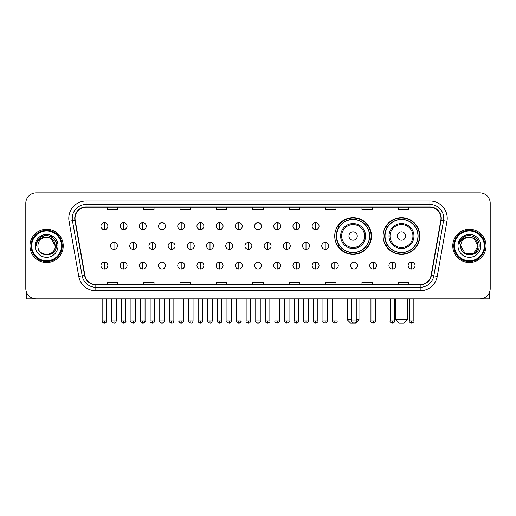 <?xml version="1.0" encoding="UTF-8"?>
<svg xmlns="http://www.w3.org/2000/svg" width="516" height="516" viewBox="0 0 516 516"><rect width="100%" height="100%" fill="white"/><g stroke="black" fill="none" stroke-linecap="round" stroke-linejoin="round"><path stroke-width="0.77" d="M383.111 236.025A18.37 18.37 0 0 0 401.48 254.394A18.37 18.37 0 0 0 419.85 236.025A18.37 18.37 0 0 0 401.48 217.662A18.37 18.37 0 0 0 383.111 236.025M334.729 236.025A18.37 18.37 0 0 0 353.099 254.394A18.37 18.37 0 0 0 371.468 236.025A18.37 18.37 0 0 0 353.099 217.662A18.37 18.37 0 0 0 334.729 236.025M339.135 245.384A16.809 16.809 0 0 1 339.135 226.672M387.516 245.384A16.809 16.809 0 0 1 387.516 226.672M25.8 203.24L25.8 288.496A10.397 10.397 0 0 0 36.197 298.893L479.803 298.893A10.397 10.397 0 0 0 490.2 288.496L490.2 203.24A10.397 10.397 0 0 0 479.803 192.849L36.197 192.849A10.397 10.397 0 0 0 25.8 203.24L25.8 288.496M29.96 245.868A16.635 16.635 0 0 0 46.595 262.509A16.635 16.635 0 0 0 63.229 245.868A16.635 16.635 0 0 0 46.595 229.233A16.635 16.635 0 0 0 29.96 245.868A16.635 16.635 0 0 0 46.595 262.509A16.635 16.635 0 0 0 63.229 245.868A16.635 16.635 0 0 0 46.595 229.233A16.635 16.635 0 0 0 29.96 245.868M452.771 245.868A16.635 16.635 0 0 0 469.405 262.509A16.635 16.635 0 0 0 486.04 245.868A16.635 16.635 0 0 0 469.405 229.233A16.635 16.635 0 0 0 452.771 245.868A16.635 16.635 0 0 0 469.405 262.509A16.635 16.635 0 0 0 486.04 245.868A16.635 16.635 0 0 0 469.405 229.233A16.635 16.635 0 0 0 452.771 245.868M75.013 218.32A11.088 11.088 0 0 1 86.101 207.226L429.899 207.226A11.088 11.088 0 0 1 440.819 220.242L431.105 275.351A11.088 11.088 0 0 1 420.179 284.51L95.821 284.51A11.088 11.088 0 0 1 84.895 275.351L75.181 220.242A11.088 11.088 0 0 1 75.013 218.32M74.736 218.32A11.365 11.365 0 0 0 74.91 220.293L84.624 275.396A11.365 11.365 0 0 0 95.821 284.787L420.179 284.787A11.365 11.365 0 0 0 431.376 275.396L441.09 220.293A11.365 11.365 0 0 0 429.899 206.948L86.101 206.948A11.365 11.365 0 0 0 74.736 218.32M69.041 221.325A17.331 17.331 0 0 1 86.101 200.988L429.899 200.988A17.331 17.331 0 0 1 446.959 221.325L437.245 276.434A17.331 17.331 0 0 1 420.179 290.753L95.821 290.753A17.331 17.331 0 0 1 78.754 276.434L69.041 221.325L72.453 220.725A13.861 13.861 0 0 1 86.101 204.459L429.899 204.459A13.861 13.861 0 0 1 443.547 220.725L433.833 275.828A13.861 13.861 0 0 1 420.179 287.283L95.821 287.283A13.861 13.861 0 0 1 82.167 275.828L72.453 220.725A13.861 13.861 0 0 1 72.24 218.32M479.803 192.849L36.197 192.849M36.197 298.893L479.803 298.893M490.2 288.496L490.2 203.24M431.376 275.396L433.833 275.828L443.547 220.725L446.959 221.325M252.801 207.226L252.801 209.573L263.199 209.573L263.199 207.226M216.41 207.226L216.41 209.573L226.808 209.573L226.808 207.226M180.02 207.226L180.02 209.573L190.417 209.573L190.417 207.226M143.635 207.226L143.635 209.573L154.032 209.573L154.032 207.226M107.244 207.226L107.244 209.573L117.642 209.573L117.642 207.226M289.192 207.226L289.192 209.573L299.59 209.573L299.59 207.226M325.583 207.226L325.583 209.573L335.981 209.573L335.981 207.226M361.968 207.226L361.968 209.573L372.365 209.573L372.365 207.226M398.358 207.226L398.358 209.573L408.756 209.573L408.756 207.226M263.199 284.51L263.199 282.168L252.801 282.168L252.801 284.51M226.808 284.51L226.808 282.168L216.41 282.168L216.41 284.51M190.417 284.51L190.417 282.168L180.02 282.168L180.02 284.51M154.032 284.51L154.032 282.168L143.635 282.168L143.635 284.51M117.642 284.51L117.642 282.168L107.244 282.168L107.244 284.51M299.59 284.51L299.59 282.168L289.192 282.168L289.192 284.51M335.981 284.51L335.981 282.168L325.583 282.168L325.583 284.51M372.365 284.51L372.365 282.168L361.968 282.168L361.968 284.51M408.756 284.51L408.756 282.168L398.358 282.168L398.358 284.51M26.49 292.23L26.49 298.893L66.693 298.893M61.494 245.868A14.9 14.9 0 0 0 46.595 230.968A14.9 14.9 0 0 0 31.689 245.868A14.9 14.9 0 0 0 46.595 260.774A14.9 14.9 0 0 0 61.494 245.868M62.191 245.868A15.596 15.596 0 0 0 46.595 230.271A15.596 15.596 0 0 0 30.999 245.868A15.596 15.596 0 0 0 46.595 261.464A15.596 15.596 0 0 0 62.191 245.868M55.257 245.868C54.741 240.604 51.858 237.721 46.595 237.205L50.929 238.366L55.257 245.868L50.929 238.366L46.595 237.205L50.929 238.366L55.257 245.868L50.929 238.366L46.595 237.205L50.929 238.366L55.257 245.868L50.929 238.366L46.595 237.205L50.929 238.366L55.257 245.868C55.786 257.045 37.397 257.045 37.932 245.868C37.158 257.897 56.76 257.626 56.354 245.868C56.999 237.618 46.182 232.374 39.951 237.689C37.778 239.501 36.507 241.81 36.133 244.61C37.765 239.45 41.254 236.979 46.595 237.205L50.929 238.366L55.257 245.868C55.786 257.045 37.397 257.045 37.932 245.868C37.397 257.045 55.786 257.045 55.257 245.868C55.786 257.045 37.397 257.045 37.932 245.868C37.397 257.045 55.786 257.045 55.257 245.868C55.786 257.045 37.397 257.045 37.932 245.868C37.397 257.045 55.786 257.045 55.257 245.868C55.786 257.045 37.397 257.045 37.932 245.868C37.397 257.045 55.786 257.045 55.257 245.868C55.786 257.045 37.397 257.045 37.932 245.868C37.397 257.045 55.786 257.045 55.257 245.868C55.786 257.045 37.397 257.045 37.932 245.868C37.397 257.045 55.786 257.045 55.257 245.868C55.786 257.045 37.397 257.045 37.932 245.868A8.662 8.662 0 0 1 46.595 237.205L50.929 238.366L55.257 245.868C55.605 252.595 46.956 257.065 41.68 253.008M35.159 245.868A11.436 11.436 0 0 0 46.595 257.31A11.436 11.436 0 0 0 58.031 245.868A11.436 11.436 0 0 0 46.595 234.432A11.436 11.436 0 0 0 35.159 245.868M39.945 237.689L37.391 240.727M37.32 240.862L41.325 236.741L46.595 235.328L51.864 236.741L55.722 240.598L57.134 245.868L55.722 240.598L51.864 236.741L46.595 235.328L41.325 236.741L37.468 240.598L36.056 245.868M37.236 241.024L37.462 240.604L37.236 241.024M356.253 319.688L358.988 319.688L355.524 323.151L350.674 323.151L347.203 319.688L351.744 319.688M357.259 236.025A4.16 4.16 0 0 0 353.099 231.871A4.16 4.16 0 0 0 348.939 236.025A4.16 4.16 0 0 0 353.099 240.185A4.16 4.16 0 0 0 357.259 236.025M365.573 236.025A12.474 12.474 0 0 0 353.099 223.551A12.474 12.474 0 0 0 340.625 236.025A12.474 12.474 0 0 0 353.099 248.506A12.474 12.474 0 0 0 365.573 236.025A12.474 12.474 0 0 1 353.099 248.506A12.474 12.474 0 0 1 340.625 236.025M369.559 236.025A16.46 16.46 0 0 0 353.099 219.564A16.46 16.46 0 0 0 336.638 236.025A16.46 16.46 0 0 0 353.099 252.492A16.46 16.46 0 0 0 369.559 236.025M371.12 236.025A18.021 18.021 0 0 1 337.696 245.384L339.367 245.384A16.615 16.615 0 0 0 364.09 248.486A16.615 16.615 0 0 0 364.09 223.57A16.615 16.615 0 0 0 339.367 226.672L337.696 226.672A18.021 18.021 0 0 1 371.12 236.025M403.905 323.151L399.055 323.151L395.585 319.688L407.369 319.688L403.905 323.151M405.64 236.025A4.16 4.16 0 0 0 401.48 231.871A4.16 4.16 0 0 0 397.32 236.025A4.16 4.16 0 0 0 401.48 240.185A4.16 4.16 0 0 0 405.64 236.025M413.955 236.025A12.474 12.474 0 0 0 401.48 223.551A12.474 12.474 0 0 0 389 236.025A12.474 12.474 0 0 0 401.48 248.506A12.474 12.474 0 0 0 413.955 236.025A12.474 12.474 0 0 1 401.48 248.506A12.474 12.474 0 0 1 389 236.025M417.941 236.025A16.46 16.46 0 0 0 401.48 219.564A16.46 16.46 0 0 0 385.02 236.025A16.46 16.46 0 0 0 401.48 252.492A16.46 16.46 0 0 0 417.941 236.025M419.502 236.025A18.021 18.021 0 0 1 386.078 245.384L387.748 245.384A16.615 16.615 0 0 0 412.471 248.486A16.615 16.615 0 0 0 412.471 223.57A16.615 16.615 0 0 0 387.748 226.672L386.078 226.672A18.021 18.021 0 0 1 419.502 236.025M104.4 222.719A3.464 3.464 0 0 0 100.936 226.182A3.464 3.464 0 0 0 104.4 229.652A3.464 3.464 0 0 0 107.87 226.182A3.464 3.464 0 0 0 104.4 222.719L104.4 229.652A3.464 3.464 0 0 0 107.87 226.182A3.464 3.464 0 0 0 104.4 222.719M123.601 222.719A3.464 3.464 0 0 0 120.138 226.182A3.464 3.464 0 0 0 123.601 229.652A3.464 3.464 0 0 0 127.065 226.182A3.464 3.464 0 0 0 123.601 222.719L123.601 229.652A3.464 3.464 0 0 0 127.065 226.182A3.464 3.464 0 0 0 123.601 222.719M142.803 222.719A3.464 3.464 0 0 0 139.333 226.182A3.464 3.464 0 0 0 142.803 229.652A3.464 3.464 0 0 0 146.267 226.182A3.464 3.464 0 0 0 142.803 222.719L142.803 229.652A3.464 3.464 0 0 0 146.267 226.182A3.464 3.464 0 0 0 142.803 222.719M161.998 222.719A3.464 3.464 0 0 0 158.535 226.182A3.464 3.464 0 0 0 161.998 229.652A3.464 3.464 0 0 0 165.468 226.182A3.464 3.464 0 0 0 161.998 222.719L161.998 229.652A3.464 3.464 0 0 0 165.468 226.182A3.464 3.464 0 0 0 161.998 222.719M181.2 222.719A3.464 3.464 0 0 0 177.736 226.182A3.464 3.464 0 0 0 181.2 229.652A3.464 3.464 0 0 0 184.663 226.182A3.464 3.464 0 0 0 181.2 222.719L181.2 229.652A3.464 3.464 0 0 0 184.663 226.182A3.464 3.464 0 0 0 181.2 222.719M200.401 222.719A3.464 3.464 0 0 0 196.938 226.182A3.464 3.464 0 0 0 200.401 229.652A3.464 3.464 0 0 0 203.865 226.182A3.464 3.464 0 0 0 200.401 222.719L200.401 229.652A3.464 3.464 0 0 0 203.865 226.182A3.464 3.464 0 0 0 200.401 222.719M219.603 222.719A3.464 3.464 0 0 0 216.133 226.182A3.464 3.464 0 0 0 219.603 229.652A3.464 3.464 0 0 0 223.067 226.182A3.464 3.464 0 0 0 219.603 222.719L219.603 229.652A3.464 3.464 0 0 0 223.067 226.182A3.464 3.464 0 0 0 219.603 222.719M238.798 222.719A3.464 3.464 0 0 0 235.335 226.182A3.464 3.464 0 0 0 238.798 229.652A3.464 3.464 0 0 0 242.268 226.182A3.464 3.464 0 0 0 238.798 222.719L238.798 229.652A3.464 3.464 0 0 0 242.268 226.182A3.464 3.464 0 0 0 238.798 222.719M258 222.719A3.464 3.464 0 0 0 254.536 226.182A3.464 3.464 0 0 0 258 229.652A3.464 3.464 0 0 0 261.464 226.182A3.464 3.464 0 0 0 258 222.719L258 229.652A3.464 3.464 0 0 0 261.464 226.182A3.464 3.464 0 0 0 258 222.719M277.202 222.719A3.464 3.464 0 0 0 273.732 226.182A3.464 3.464 0 0 0 277.202 229.652A3.464 3.464 0 0 0 280.665 226.182A3.464 3.464 0 0 0 277.202 222.719L277.202 229.652A3.464 3.464 0 0 0 280.665 226.182A3.464 3.464 0 0 0 277.202 222.719M296.397 222.719A3.464 3.464 0 0 0 292.933 226.182A3.464 3.464 0 0 0 296.397 229.652A3.464 3.464 0 0 0 299.867 226.182A3.464 3.464 0 0 0 296.397 222.719L296.397 229.652A3.464 3.464 0 0 0 299.867 226.182A3.464 3.464 0 0 0 296.397 222.719M315.599 222.719A3.464 3.464 0 0 0 312.135 226.182A3.464 3.464 0 0 0 315.599 229.652A3.464 3.464 0 0 0 319.062 226.182A3.464 3.464 0 0 0 315.599 222.719L315.599 229.652A3.464 3.464 0 0 0 319.062 226.182A3.464 3.464 0 0 0 315.599 222.719M114.004 242.404A3.464 3.464 0 0 0 110.534 245.868A3.464 3.464 0 0 0 114.004 249.338A3.464 3.464 0 0 0 117.467 245.868A3.464 3.464 0 0 0 114.004 242.404L114.004 249.338A3.464 3.464 0 0 0 117.467 245.868A3.464 3.464 0 0 0 114.004 242.404M133.199 242.404A3.464 3.464 0 0 0 129.735 245.868A3.464 3.464 0 0 0 133.199 249.338A3.464 3.464 0 0 0 136.669 245.868A3.464 3.464 0 0 0 133.199 242.404L133.199 249.338A3.464 3.464 0 0 0 136.669 245.868A3.464 3.464 0 0 0 133.199 242.404M152.401 242.404A3.464 3.464 0 0 0 148.937 245.868A3.464 3.464 0 0 0 152.401 249.338A3.464 3.464 0 0 0 155.864 245.868A3.464 3.464 0 0 0 152.401 242.404L152.401 249.338A3.464 3.464 0 0 0 155.864 245.868A3.464 3.464 0 0 0 152.401 242.404M171.602 242.404A3.464 3.464 0 0 0 168.132 245.868A3.464 3.464 0 0 0 171.602 249.338A3.464 3.464 0 0 0 175.066 245.868A3.464 3.464 0 0 0 171.602 242.404L171.602 249.338A3.464 3.464 0 0 0 175.066 245.868A3.464 3.464 0 0 0 171.602 242.404M190.797 242.404A3.464 3.464 0 0 0 187.334 245.868A3.464 3.464 0 0 0 190.797 249.338A3.464 3.464 0 0 0 194.268 245.868A3.464 3.464 0 0 0 190.797 242.404L190.797 249.338A3.464 3.464 0 0 0 194.268 245.868A3.464 3.464 0 0 0 190.797 242.404M209.999 242.404A3.464 3.464 0 0 0 206.535 245.868A3.464 3.464 0 0 0 209.999 249.338A3.464 3.464 0 0 0 213.469 245.868A3.464 3.464 0 0 0 209.999 242.404L209.999 249.338A3.464 3.464 0 0 0 213.469 245.868A3.464 3.464 0 0 0 209.999 242.404M229.201 242.404A3.464 3.464 0 0 0 225.737 245.868A3.464 3.464 0 0 0 229.201 249.338A3.464 3.464 0 0 0 232.664 245.868A3.464 3.464 0 0 0 229.201 242.404L229.201 249.338A3.464 3.464 0 0 0 232.664 245.868A3.464 3.464 0 0 0 229.201 242.404M248.402 242.404A3.464 3.464 0 0 0 244.932 245.868A3.464 3.464 0 0 0 248.402 249.338A3.464 3.464 0 0 0 251.866 245.868A3.464 3.464 0 0 0 248.402 242.404L248.402 249.338A3.464 3.464 0 0 0 251.866 245.868A3.464 3.464 0 0 0 248.402 242.404M267.598 242.404A3.464 3.464 0 0 0 264.134 245.868A3.464 3.464 0 0 0 267.598 249.338A3.464 3.464 0 0 0 271.068 245.868A3.464 3.464 0 0 0 267.598 242.404L267.598 249.338A3.464 3.464 0 0 0 271.068 245.868A3.464 3.464 0 0 0 267.598 242.404M286.799 242.404A3.464 3.464 0 0 0 283.336 245.868A3.464 3.464 0 0 0 286.799 249.338A3.464 3.464 0 0 0 290.263 245.868A3.464 3.464 0 0 0 286.799 242.404L286.799 249.338A3.464 3.464 0 0 0 290.263 245.868A3.464 3.464 0 0 0 286.799 242.404M306.001 242.404A3.464 3.464 0 0 0 302.531 245.868A3.464 3.464 0 0 0 306.001 249.338A3.464 3.464 0 0 0 309.465 245.868A3.464 3.464 0 0 0 306.001 242.404L306.001 249.338A3.464 3.464 0 0 0 309.465 245.868A3.464 3.464 0 0 0 306.001 242.404M325.203 242.404A3.464 3.464 0 0 0 321.732 245.868A3.464 3.464 0 0 0 325.203 249.338A3.464 3.464 0 0 0 328.666 245.868A3.464 3.464 0 0 0 325.203 242.404L325.203 249.338A3.464 3.464 0 0 0 328.666 245.868A3.464 3.464 0 0 0 325.203 242.404M104.4 262.089A3.464 3.464 0 0 0 100.936 265.553A3.464 3.464 0 0 0 104.4 269.023A3.464 3.464 0 0 0 107.87 265.553A3.464 3.464 0 0 0 104.4 262.089L104.4 269.023A3.464 3.464 0 0 0 107.87 265.553A3.464 3.464 0 0 0 104.4 262.089M123.601 262.089A3.464 3.464 0 0 0 120.138 265.553A3.464 3.464 0 0 0 123.601 269.023A3.464 3.464 0 0 0 127.065 265.553A3.464 3.464 0 0 0 123.601 262.089L123.601 269.023A3.464 3.464 0 0 0 127.065 265.553A3.464 3.464 0 0 0 123.601 262.089M142.803 262.089A3.464 3.464 0 0 0 139.333 265.553A3.464 3.464 0 0 0 142.803 269.023A3.464 3.464 0 0 0 146.267 265.553A3.464 3.464 0 0 0 142.803 262.089L142.803 269.023A3.464 3.464 0 0 0 146.267 265.553A3.464 3.464 0 0 0 142.803 262.089M161.998 262.089A3.464 3.464 0 0 0 158.535 265.553A3.464 3.464 0 0 0 161.998 269.023A3.464 3.464 0 0 0 165.468 265.553A3.464 3.464 0 0 0 161.998 262.089L161.998 269.023A3.464 3.464 0 0 0 165.468 265.553A3.464 3.464 0 0 0 161.998 262.089M181.2 262.089A3.464 3.464 0 0 0 177.736 265.553A3.464 3.464 0 0 0 181.2 269.023A3.464 3.464 0 0 0 184.663 265.553A3.464 3.464 0 0 0 181.2 262.089L181.2 269.023A3.464 3.464 0 0 0 184.663 265.553A3.464 3.464 0 0 0 181.2 262.089M200.401 262.089A3.464 3.464 0 0 0 196.938 265.553A3.464 3.464 0 0 0 200.401 269.023A3.464 3.464 0 0 0 203.865 265.553A3.464 3.464 0 0 0 200.401 262.089L200.401 269.023A3.464 3.464 0 0 0 203.865 265.553A3.464 3.464 0 0 0 200.401 262.089M219.603 262.089A3.464 3.464 0 0 0 216.133 265.553A3.464 3.464 0 0 0 219.603 269.023A3.464 3.464 0 0 0 223.067 265.553A3.464 3.464 0 0 0 219.603 262.089L219.603 269.023A3.464 3.464 0 0 0 223.067 265.553A3.464 3.464 0 0 0 219.603 262.089M238.798 262.089A3.464 3.464 0 0 0 235.335 265.553A3.464 3.464 0 0 0 238.798 269.023A3.464 3.464 0 0 0 242.268 265.553A3.464 3.464 0 0 0 238.798 262.089L238.798 269.023A3.464 3.464 0 0 0 242.268 265.553A3.464 3.464 0 0 0 238.798 262.089M258 262.089A3.464 3.464 0 0 0 254.536 265.553A3.464 3.464 0 0 0 258 269.023A3.464 3.464 0 0 0 261.464 265.553A3.464 3.464 0 0 0 258 262.089L258 269.023A3.464 3.464 0 0 0 261.464 265.553A3.464 3.464 0 0 0 258 262.089M277.202 262.089A3.464 3.464 0 0 0 273.732 265.553A3.464 3.464 0 0 0 277.202 269.023A3.464 3.464 0 0 0 280.665 265.553A3.464 3.464 0 0 0 277.202 262.089L277.202 269.023A3.464 3.464 0 0 0 280.665 265.553A3.464 3.464 0 0 0 277.202 262.089M296.397 262.089A3.464 3.464 0 0 0 292.933 265.553A3.464 3.464 0 0 0 296.397 269.023A3.464 3.464 0 0 0 299.867 265.553A3.464 3.464 0 0 0 296.397 262.089L296.397 269.023A3.464 3.464 0 0 0 299.867 265.553A3.464 3.464 0 0 0 296.397 262.089M315.599 262.089A3.464 3.464 0 0 0 312.135 265.553A3.464 3.464 0 0 0 315.599 269.023A3.464 3.464 0 0 0 319.062 265.553A3.464 3.464 0 0 0 315.599 262.089L315.599 269.023A3.464 3.464 0 0 0 319.062 265.553A3.464 3.464 0 0 0 315.599 262.089M334.8 262.089A3.464 3.464 0 0 0 331.337 265.553A3.464 3.464 0 0 0 334.8 269.023A3.464 3.464 0 0 0 338.264 265.553A3.464 3.464 0 0 0 334.8 262.089L334.8 269.023A3.464 3.464 0 0 0 338.264 265.553A3.464 3.464 0 0 0 334.8 262.089M354.002 262.089A3.464 3.464 0 0 0 350.532 265.553A3.464 3.464 0 0 0 354.002 269.023A3.464 3.464 0 0 0 357.465 265.553A3.464 3.464 0 0 0 354.002 262.089L354.002 269.023A3.464 3.464 0 0 0 357.465 265.553A3.464 3.464 0 0 0 354.002 262.089M373.197 262.089A3.464 3.464 0 0 0 369.733 265.553A3.464 3.464 0 0 0 373.197 269.023A3.464 3.464 0 0 0 376.667 265.553A3.464 3.464 0 0 0 373.197 262.089L373.197 269.023A3.464 3.464 0 0 0 376.667 265.553A3.464 3.464 0 0 0 373.197 262.089M392.399 262.089A3.464 3.464 0 0 0 388.935 265.553A3.464 3.464 0 0 0 392.399 269.023A3.464 3.464 0 0 0 395.862 265.553A3.464 3.464 0 0 0 392.399 262.089L392.399 269.023A3.464 3.464 0 0 0 395.862 265.553A3.464 3.464 0 0 0 392.399 262.089M411.6 262.089A3.464 3.464 0 0 0 408.13 265.553A3.464 3.464 0 0 0 411.6 269.023A3.464 3.464 0 0 0 415.064 265.553A3.464 3.464 0 0 0 411.6 262.089L411.6 269.023A3.464 3.464 0 0 0 415.064 265.553A3.464 3.464 0 0 0 411.6 262.089M489.51 292.23L489.51 298.893L449.307 298.893M484.311 245.868A14.9 14.9 0 0 0 469.405 230.968A14.9 14.9 0 0 0 454.506 245.868A14.9 14.9 0 0 0 469.405 260.774A14.9 14.9 0 0 0 484.311 245.868M485.001 245.868A15.596 15.596 0 0 0 469.405 230.271A15.596 15.596 0 0 0 453.809 245.868A15.596 15.596 0 0 0 469.405 261.464A15.596 15.596 0 0 0 485.001 245.868M473.74 253.375L465.071 253.375L460.743 245.868A8.662 8.662 0 0 1 469.405 237.205L473.74 238.366L478.068 245.868L473.74 238.366L469.405 237.205L473.74 238.366L478.068 245.868L473.74 238.366L469.405 237.205L473.74 238.366L469.405 237.205L473.74 238.366L478.068 245.868C478.603 257.045 460.214 257.045 460.743 245.868C459.969 257.897 479.57 257.626 479.164 245.868C479.809 237.618 468.992 232.374 462.762 237.689C460.588 239.501 459.317 241.81 458.943 244.61C460.575 239.45 464.065 236.979 469.405 237.205L473.74 238.366L478.068 245.868C478.603 257.045 460.214 257.045 460.743 245.868C460.214 257.045 478.603 257.045 478.068 245.868L473.74 253.375L465.071 253.375M469.405 237.205C474.668 237.721 477.558 240.604 478.068 245.868C478.603 257.045 460.214 257.045 460.743 245.868C460.214 257.045 478.603 257.045 478.068 245.868C478.603 257.045 460.214 257.045 460.743 245.868C460.214 257.045 478.603 257.045 478.068 245.868C478.603 257.045 460.214 257.045 460.743 245.868M457.969 245.868A11.436 11.436 0 0 0 469.405 257.31A11.436 11.436 0 0 0 480.841 245.868A11.436 11.436 0 0 0 469.405 234.432A11.436 11.436 0 0 0 457.969 245.868M478.068 245.868C478.416 252.595 469.766 257.065 464.49 253.008M462.762 237.689L460.208 240.727M460.046 241.024L460.278 240.604L460.046 241.024M429.899 200.988L429.899 206.948M72.453 220.725L74.91 220.293M95.821 290.753L95.821 284.787M420.179 284.787L420.179 290.753M78.754 276.434L84.624 275.396M441.09 220.293L443.547 220.725M86.101 200.988L86.101 206.948M433.833 275.828L437.245 276.434M364.56 236.025A11.462 11.462 0 0 0 353.099 224.563A11.462 11.462 0 0 0 341.637 236.025A11.462 11.462 0 0 0 353.099 247.487A11.462 11.462 0 0 0 364.56 236.025M412.942 236.025A11.462 11.462 0 0 0 401.48 224.563A11.462 11.462 0 0 0 390.019 236.025A11.462 11.462 0 0 0 401.48 247.487A11.462 11.462 0 0 0 412.942 236.025M114.004 320.9L111.746 320.9C111.295 321.623 112.043 322.371 114.004 323.151L114.004 320.9L116.255 320.9L116.255 298.893M133.199 320.9L130.948 320.9C130.49 321.623 131.245 322.371 133.199 323.151L133.199 320.9L135.456 320.9L135.456 298.893M152.401 320.9L150.15 320.9C149.692 321.623 150.44 322.371 152.401 323.151L152.401 320.9L154.652 320.9L154.652 298.893M171.602 320.9L169.351 320.9C168.893 321.623 169.641 322.371 171.602 323.151L171.602 320.9L173.853 320.9L173.853 298.893M190.797 320.9L188.546 320.9C188.088 321.623 188.843 322.371 190.797 323.151L190.797 320.9L193.055 320.9L193.055 298.893M209.999 320.9L207.748 320.9C207.29 321.623 208.045 322.371 209.999 323.151L209.999 320.9L212.25 320.9L212.25 298.893M229.201 320.9L226.95 320.9C226.492 321.623 227.24 322.371 229.201 323.151L229.201 320.9L231.452 320.9L231.452 298.893M248.402 320.9L246.145 320.9C245.693 321.623 246.442 322.371 248.402 323.151L248.402 320.9L250.653 320.9L250.653 298.893M267.598 320.9L265.347 320.9C264.889 321.623 265.643 322.371 267.598 323.151L267.598 320.9L269.855 320.9L269.855 298.893M286.799 320.9L284.548 320.9C284.09 321.623 284.838 322.371 286.799 323.151L286.799 320.9L289.05 320.9L289.05 298.893M306.001 320.9L303.75 320.9C303.292 321.623 304.04 322.371 306.001 323.151L306.001 320.9L308.252 320.9L308.252 298.893M325.203 320.9L322.945 320.9C322.487 321.623 323.242 322.371 325.203 323.151L325.203 320.9L327.454 320.9L327.454 298.893M104.4 320.9L102.149 320.9C101.691 321.623 102.445 322.371 104.4 323.151L104.4 320.9L106.657 320.9C107.109 321.623 106.361 322.371 104.4 323.151C103.29 323.261 102.542 322.506 102.149 320.9L102.149 298.893M123.601 320.9L121.35 320.9C120.892 321.623 121.641 322.371 123.601 323.151L123.601 320.9L125.852 320.9C126.31 321.623 125.562 322.371 123.601 323.151C122.492 323.261 121.744 322.506 121.35 320.9L121.35 298.893M142.803 320.9L140.546 320.9C140.094 321.623 140.842 322.371 142.803 323.151L142.803 320.9L145.054 320.9C145.512 321.623 144.757 322.371 142.803 323.151C141.694 323.261 140.939 322.506 140.546 320.9L140.546 298.893M161.998 320.9L159.747 320.9C159.289 321.623 160.044 322.371 161.998 323.151L161.998 320.9L164.256 320.9C164.714 321.623 163.959 322.371 161.998 323.151C160.895 323.261 160.141 322.506 159.747 320.9L159.747 298.893L159.747 320.9M181.2 320.9L178.949 320.9C178.491 321.623 179.239 322.371 181.2 323.151L181.2 320.9L183.451 320.9C183.909 321.623 183.161 322.371 181.2 323.151C180.09 323.261 179.342 322.506 178.949 320.9L178.949 298.893M200.401 320.9L198.15 320.9C197.692 321.623 198.441 322.371 200.401 323.151L200.401 320.9L202.653 320.9C203.111 321.623 202.362 322.371 200.401 323.151C199.292 323.261 198.544 322.506 198.15 320.9L198.15 298.893M219.603 320.9L217.346 320.9C216.888 321.623 217.642 322.371 219.603 323.151L219.603 320.9L221.854 320.9C222.312 321.623 221.558 322.371 219.603 323.151C218.494 323.261 217.739 322.506 217.346 320.9L217.346 298.893M238.798 320.9L236.547 320.9C236.089 321.623 236.844 322.371 238.798 323.151L238.798 320.9L241.056 320.9C241.507 321.623 240.759 322.371 238.798 323.151C237.689 323.261 236.941 322.506 236.547 320.9L236.547 298.893M258 320.9L255.749 320.9C255.291 321.623 256.039 322.371 258 323.151L258 320.9L260.251 320.9C260.709 321.623 259.961 322.371 258 323.151C256.891 323.261 256.142 322.506 255.749 320.9L255.749 298.893M277.202 320.9L274.944 320.9C274.493 321.623 275.241 322.371 277.202 323.151L277.202 320.9L279.453 320.9L279.453 298.893L279.453 320.9C279.911 321.623 279.156 322.371 277.202 323.151M296.397 320.9L294.146 320.9L294.146 298.893L294.146 320.9C293.688 321.623 294.442 322.371 296.397 323.151L296.397 320.9L298.654 320.9L298.654 298.893M315.599 320.9L313.347 320.9C312.889 321.623 313.638 322.371 315.599 323.151L315.599 320.9L317.85 320.9L317.85 298.893M334.8 320.9L332.549 320.9C332.091 321.623 332.839 322.371 334.8 323.151L334.8 320.9L337.051 320.9L337.051 298.893M354.002 320.9L351.744 320.9C351.286 321.623 352.041 322.371 354.002 323.151L354.002 320.9L356.253 320.9L356.253 298.893M373.197 320.9L370.946 320.9C370.488 321.623 371.243 322.371 373.197 323.151L373.197 320.9L375.455 320.9L375.455 298.893M392.399 320.9L390.148 320.9C389.69 321.623 390.438 322.371 392.399 323.151L392.399 320.9L394.65 320.9L394.65 298.893M411.6 320.9L409.343 320.9C408.891 321.623 409.639 322.371 411.6 323.151L411.6 320.9L413.851 320.9L413.851 298.893M358.988 298.893L358.988 319.688M347.203 298.893L347.203 319.688M407.369 298.893L407.369 319.688M395.585 298.893L395.585 319.688M111.746 320.9L111.746 298.893M116.255 320.9C115.861 322.506 115.113 323.261 114.004 323.151M130.948 320.9L130.948 298.893M135.456 320.9C135.063 322.506 134.308 323.261 133.199 323.151M150.15 320.9L150.15 298.893M154.652 320.9C154.258 322.506 153.51 323.261 152.401 323.151M169.351 320.9L169.351 298.893M173.853 320.9C173.46 322.506 172.712 323.261 171.602 323.151M188.546 320.9L188.546 298.893M193.055 320.9C192.661 322.506 191.907 323.261 190.797 323.151M207.748 320.9L207.748 298.893M212.25 320.9C211.863 322.506 211.109 323.261 209.999 323.151M226.95 320.9L226.95 298.893M231.452 320.9C231.058 322.506 230.31 323.261 229.201 323.151M246.145 320.9L246.145 298.893M250.653 320.9C250.26 322.506 249.512 323.261 248.402 323.151M265.347 320.9L265.347 298.893M269.855 320.9C270.307 321.623 269.558 322.371 267.598 323.151M284.548 320.9L284.548 298.893M289.05 320.9C289.508 321.623 288.76 322.371 286.799 323.151M303.75 320.9L303.75 298.893M308.252 320.9C308.71 321.623 307.955 322.371 306.001 323.151M322.945 320.9L322.945 298.893M327.454 320.9C327.912 321.623 327.157 322.371 325.203 323.151M104.4 323.151C105.509 323.261 106.264 322.506 106.657 320.9L106.657 298.893M123.601 323.151C124.711 323.261 125.459 322.506 125.852 320.9L125.852 298.893M142.803 323.151C143.912 323.261 144.661 322.506 145.054 320.9L145.054 298.893M161.998 323.151C163.108 323.261 163.862 322.506 164.256 320.9L164.256 298.893M181.2 323.151C182.309 323.261 183.057 322.506 183.451 320.9L183.451 298.893M200.401 323.151C201.511 323.261 202.259 322.506 202.653 320.9L202.653 298.893M219.603 323.151C220.706 323.261 221.461 322.506 221.854 320.9L221.854 298.893M238.798 323.151C239.908 323.261 240.662 322.506 241.056 320.9L241.056 298.893M258 323.151C259.109 323.261 259.858 322.506 260.251 320.9L260.251 298.893M274.944 320.9L274.944 298.893M298.654 320.9C299.112 321.623 298.358 322.371 296.397 323.151M313.347 320.9L313.347 298.893M317.85 320.9C318.308 321.623 317.559 322.371 315.599 323.151M332.549 320.9L332.549 298.893M337.051 320.9C337.509 321.623 336.761 322.371 334.8 323.151M351.744 320.9L351.744 298.893M356.253 320.9C356.711 321.623 355.956 322.371 354.002 323.151M370.946 320.9L370.946 298.893M375.455 320.9C375.906 321.623 375.158 322.371 373.197 323.151M390.148 320.9L390.148 298.893M394.65 320.9C395.108 321.623 394.359 322.371 392.399 323.151M409.343 320.9L409.343 298.893M413.851 320.9C414.309 321.623 413.555 322.371 411.6 323.151"/></g></svg>
